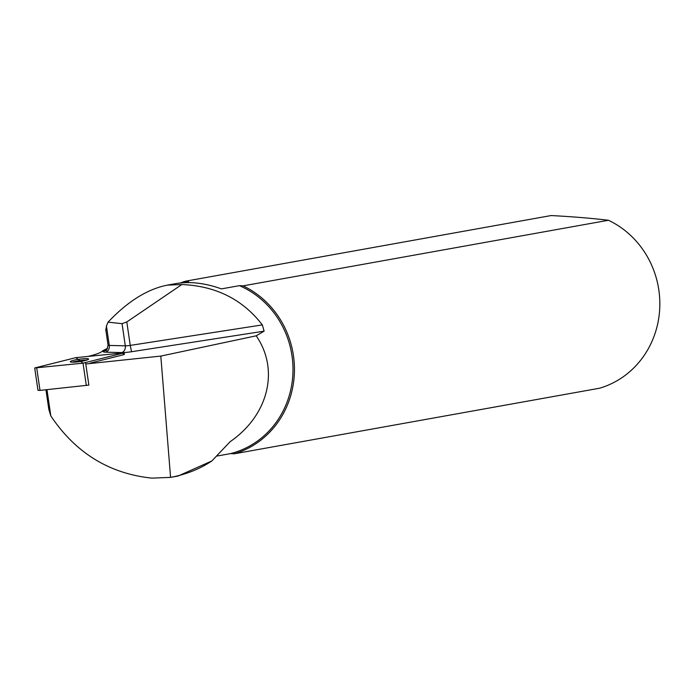 <?xml version="1.0" encoding="UTF-8"?>
<svg xmlns="http://www.w3.org/2000/svg" width="694" height="694" viewBox="0 0 694 694"><rect width="100%" height="100%" fill="white"/><g stroke="black" fill="none" stroke-linecap="round" stroke-linejoin="round"><path stroke-width="1.04" d="M85.588 362.728L88.867 385.092L40.009 390.401L37.979 390.34L34.7 367.976L83.037 363.162L124.183 352.83L75.846 357.644L34.7 367.976M70.458 361.938A9.256 1.214 -8.3 0 0 80.435 361.479A9.256 1.214 -8.3 0 0 88.598 359.058A9.256 1.214 -8.3 0 0 79.263 359.206A9.256 1.214 -8.3 0 0 70.285 361.748A9.256 1.214 -8.3 0 0 70.458 361.938M106.833 349.472L103.892 350.964A11.486 1.501 -8.3 0 0 105.644 352.179L121.667 352.578A11.486 1.501 -8.3 0 0 131.53 351.728L264.11 331.159L256.181 335.818C279.665 369.737 268.457 415.316 230.139 441.679L211.844 460.963C199.785 469.023 186.035 474.488 170.577 477.377L151.951 478.131C109.348 473.698 75.637 452.965 50.818 415.932L48.823 409.373L45.951 389.776M170.577 477.377L160.808 356.083L85.778 363.986M46.966 389.672L50.818 415.932M88.468 356.317L89.136 356.152A36.626 4.789 -8.3 0 0 102.495 350.895L107.579 348.319M211.844 460.963L178.245 475.945M256.181 335.818L160.808 356.083M90.324 363.083L123.35 354.781L124.4 354.33L124.183 352.83M234.277 453.798L599.677 388.198A89.726 84.26 -100.2 0 0 659.3 293.683A89.726 84.26 -100.2 0 0 608.473 220.258L243.073 285.859A89.726 84.26 79.8 0 1 294.317 374.396A89.726 84.26 79.8 0 1 234.277 453.798L230.608 453.598L217.127 456.019M230.608 453.598A88.598 83.202 -100.2 0 0 292.868 374.378A88.598 83.202 -100.2 0 0 239.404 285.659L243.073 285.859M106.156 329.511L106.425 325.98L108.056 322.163C127.635 301.448 147.388 289.103 167.306 285.13L175.426 283.673C189.609 281.235 204.93 282.978 221.403 288.886L239.404 285.659M180.267 282.987A89.726 84.26 79.8 0 1 185.74 281.157L188.638 281.495L180.405 282.97M167.306 285.13L181.837 284.531C215.877 285.971 242.709 299.426 262.341 324.905L130.238 345.404L126.802 321.955L181.837 284.531M264.11 331.159L262.341 324.905M185.74 281.157L551.14 215.548C572.645 216.693 591.756 218.263 608.473 220.258M108.056 322.163L122.057 323.673L125.302 345.829L109.279 345.43L106.425 325.98M126.802 321.955L122.057 323.673M86.698 360.108A9.256 1.214 -8.3 0 0 72.402 362.199M83.028 363.162L75.854 357.644L83.028 363.162L86.316 385.526M36.739 368.037L40.009 390.401M123.35 354.781L123.133 353.281M131.53 351.728L130.238 345.404A5.743 0.755 171.7 0 1 125.302 345.829A5.743 4.537 -88.6 0 1 121.667 352.578M105.644 352.179A5.743 4.537 -88.6 0 0 109.279 345.43A5.743 0.755 171.7 0 1 108.056 345.152L105.705 329.103M108.056 345.152C107.067 349.62 106.269 351.39 105.662 350.453A5.743 5.309 63.1 0 1 103.892 350.964M170.316 477.42L178.254 475.997"/></g></svg>
